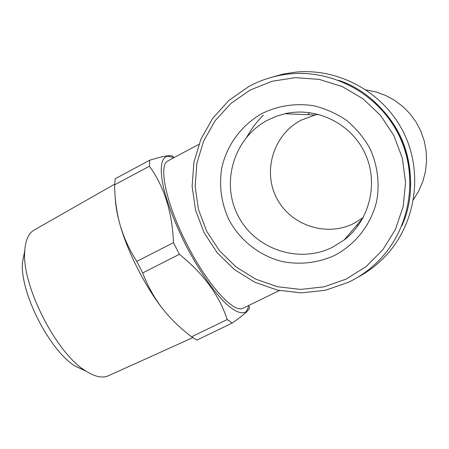 <?xml version="1.0" encoding="UTF-8"?>
<svg xmlns="http://www.w3.org/2000/svg" width="449" height="449" viewBox="0 0 449 449"><rect width="100%" height="100%" fill="white"/><g stroke="black" fill="none" stroke-linecap="round" stroke-linejoin="round"><path stroke-width="0.67" d="M198.834 144.382L167.881 160.899C158.138 165.165 165.967 203.29 186.801 244.06C207.528 284.879 233.761 313.632 242.943 308.261L279.385 290.559M270.584 77.582L282.993 74.091L295.773 72.104C339.893 67.821 385.293 93.409 404.583 134.554C423.957 175.654 414.736 226.998 383.328 258.315C375.532 266.1 366.811 272.532 357.146 277.622M366.148 89.907L376.155 92L385.758 95.53L394.75 100.436L402.927 106.604L410.117 113.917L416.15 122.207L420.898 131.293L424.26 140.986L426.157 151.066L426.55 161.314L425.439 171.501L422.851 181.413L418.844 190.831L413.523 199.558M263.361 115.129C257.288 121.084 251.81 128.313 246.922 136.816M373.293 100.761C398.97 123.756 411.379 152.48 410.515 186.93M348.475 282.281L325.486 290.262L301.408 292.894L277.431 290.133L254.706 282.185L234.294 269.484L217.142 252.675L204.026 232.56L195.545 210.087L192.11 186.301L193.901 162.314L200.877 139.257L212.759 118.244L229.035 100.318L248.976 86.416C261.436 79.698 274.766 75.555 288.971 73.995C333.663 69.101 380.017 94.885 399.61 136.687C419.304 178.438 409.617 230.646 377.379 262.031C368.803 270.388 359.166 277.134 348.475 282.281M346.134 279.126L323.954 286.849L300.718 289.409L277.566 286.759L255.616 279.093L235.899 266.835L219.325 250.604L206.652 231.173L198.464 209.464L195.147 186.487L196.887 163.318L203.633 141.059L215.116 120.775L230.848 103.483L250.099 90.075L271.976 81.286L295.403 77.632L319.188 79.383L342.104 86.517L362.921 98.718L380.516 115.382L393.925 135.649L402.416 158.424L405.548 182.496L403.174 206.562L395.457 229.36L382.874 249.695L366.126 266.554L346.134 279.126M262.008 113.518C278.386 105.566 295.683 102.984 313.89 105.773C325.609 108.68 336.497 113.546 346.566 120.366C355.9 128.195 363.606 137.405 369.695 148.007C377.469 164.592 379.899 183.085 376.7 201.017C371.143 224.646 355.355 244.733 334.196 255.627C317.555 262.934 300.359 264.938 282.606 261.638C259.713 255.969 240.069 240.574 228.962 219.791C221.408 203.436 218.972 186.341 221.666 168.515C226.554 145.442 241.298 125.164 262.008 113.518M267.598 120.175L275.995 116.403L284.829 113.765C316.141 106.447 350.989 123.29 364.891 153.103C378.978 182.827 369.74 220.459 344.164 239.962L332.221 247.388C298.293 264.203 254.583 248.92 237.875 215.38C220.684 182.092 234.103 137.742 267.598 120.175M318.47 114.332L315.232 114.966L301.133 120.175C273.671 134.436 262.469 170.62 276.5 197.762C290.127 225.106 325.957 237.375 353.666 223.529L363.151 217.647M192.817 337.637L108.181 375.852C102.254 378.44 94.655 376.733 85.377 370.722C56.209 353.088 21.827 285.581 24.712 251.62C25.307 240.585 28.388 233.429 33.967 230.157L114.647 184.169M86.157 371.233L75.258 366.165C49.542 350.602 19.919 292.439 22.45 262.485L24.757 250.688M249.217 305.213L246.372 311.488C242.207 314.592 235.534 312.117 226.358 304.057C213.847 291.99 198.368 269.58 185.257 244.082C175.553 224.377 168.493 206.321 164.081 189.916C159.21 169.554 160.854 157.526 167.617 156.173L174.032 157.616M249.391 306.796C250.037 307.683 249.027 309.44 246.349 312.072C243.403 314.85 238.694 318.504 232.234 323.039L227.188 319.553C219.292 295.274 203.358 273.52 179.387 254.302L173.482 242.645C172.321 212.394 164.317 186.913 149.455 166.209L149.702 160.231C157.251 157.868 163.06 156.409 167.129 155.854C170.917 155.421 173.022 155.814 173.437 157.027M179.387 254.302L142.659 272.947L136.81 261.402L173.482 242.645M232.234 323.039L196.959 340.084L191.605 336.806L227.188 319.553M149.455 166.209L114.624 184.836C114.731 197.24 116.207 209.318 119.047 221.06L120.119 225.056L119.047 221.144C116.83 212.573 115.595 205.12 115.348 198.789M114.624 184.836L115.213 178.719L149.702 160.231M142.659 272.947C147.53 285.699 154.063 297.474 162.263 308.261C144.971 286.069 127.656 251.883 120.119 225.056C123.93 237.97 129.492 250.082 136.81 261.402M165.608 312.42L162.263 308.261L165.608 312.414C173.314 321.439 181.98 329.566 191.605 336.806M309.72 112.604L307.812 114.675M356.781 225.207L358.42 225.207M338.759 80.371C396.001 99.409 427.038 171.338 401.72 226.043M75.258 366.165L85.377 370.722M22.45 262.485L24.712 251.62M315.232 114.966L284.829 113.765M362.994 217.939L344.164 239.962"/></g></svg>
